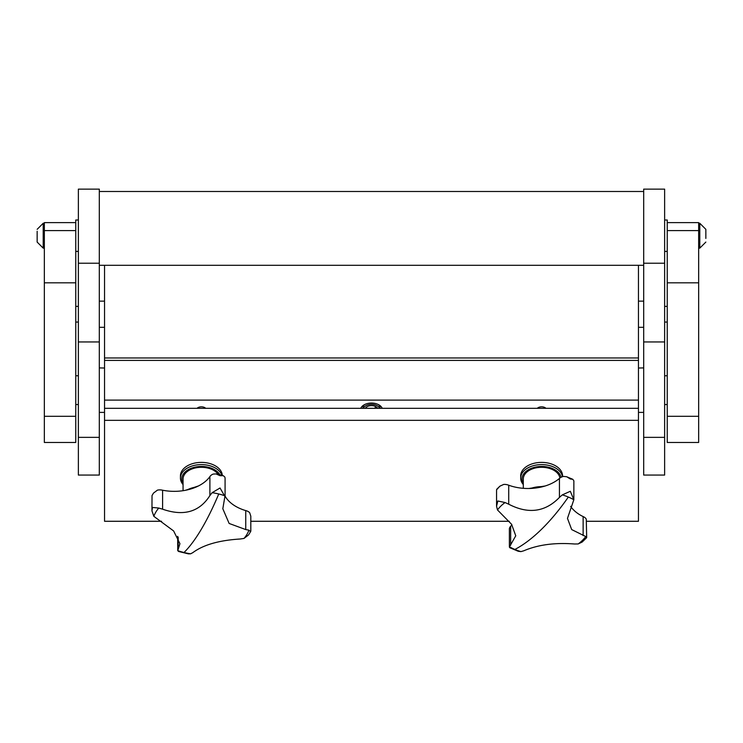 <?xml version="1.0" encoding="UTF-8"?>
<svg xmlns="http://www.w3.org/2000/svg" width="743" height="743" viewBox="0 0 743 743"><rect width="100%" height="100%" fill="white"/><g stroke="black" fill="none" stroke-linecap="round" stroke-linejoin="round"><path stroke-width="1.11" d="M75.758 416.294L75.758 222.621L44.348 222.621L44.348 416.294L75.758 416.294L75.758 442.466L44.348 442.466L44.348 416.294M698.652 416.294L698.652 222.621L667.242 222.621L667.242 416.294L698.652 416.294L698.652 442.466L667.242 442.466L667.242 416.294M78.368 437.358L78.368 189.131L99.311 189.131L99.311 437.358L78.368 437.358L78.368 475.065L99.311 475.065L99.311 437.358M99.311 475.065L78.368 475.065M643.689 437.358L643.689 189.131L664.632 189.131L664.632 437.358L643.689 437.358L643.689 475.065L664.632 475.065L664.632 437.358M664.632 475.065L643.689 475.065M638.46 420.334L104.54 420.334L104.54 408.306L638.46 408.306L638.46 521.28L586.682 521.28M509.289 521.28L250.809 521.28M161.584 521.28L104.54 521.28L104.54 420.334M382.227 408.306A11.126 7.151 180 0 0 371.5 403.05A11.126 7.151 180 0 0 360.773 408.306M205.709 408.306A5.238 3.362 180 0 0 201.381 406.83A5.238 3.362 180 0 0 197.053 408.306M545.947 408.306A5.238 3.362 180 0 0 541.619 406.83A5.238 3.362 180 0 0 537.291 408.306M99.311 367.906L104.54 368.026L104.54 360.411L638.46 360.411L638.46 400.106L104.54 400.106L104.54 408.306M638.46 408.306L638.46 400.106M104.54 360.411L104.54 265.297M638.46 265.297L638.46 357.968L104.54 357.968M638.46 360.411L638.46 357.968M378.391 404.582A8.507 5.47 -0 0 1 380.007 407.796L380.007 408.306M363.318 408.306A8.507 5.47 -0 0 1 365.017 406.263A8.507 5.47 -0 0 1 373.302 404.452A8.507 5.47 -0 0 1 379.682 408.306M365.38 408.306A6.548 4.207 -0 0 1 366.503 407.08A6.548 4.207 -0 0 1 377.62 408.306M362.993 408.306L362.993 407.796A8.507 5.47 -0 0 1 364.609 404.582M509.401 546.746A48.732 31.327 180 0 0 514.899 549.448A48.732 31.327 180 0 0 520.945 551.612L523.796 550.786C538.034 544.73 554.947 542.464 574.525 543.997L578.184 543.95A48.732 31.327 180 0 0 585.753 536.539L571.683 529.573L567.476 518.382L573.837 499.742A48.732 31.327 180 0 0 568.339 497.048A48.732 31.327 180 0 0 562.302 494.875L559.442 497.411C545.204 512.094 528.292 514.351 508.714 504.2L505.054 502.537A48.732 31.327 180 0 0 497.485 509.949L511.555 524.261L515.763 535.796L509.373 547.015L509.809 547.74L518.242 551.269L520.945 551.612M508.714 504.2L508.714 485.225A7.848 5.043 180 0 0 503.735 484.417L499.918 486.154L496.556 489.813L496.556 506.215L497.838 500.986L505.054 502.537M559.869 478.055A18.324 11.777 180 0 0 546.105 467.644A18.324 11.777 180 0 0 526.295 472.604A18.324 11.777 180 0 0 523.295 479.059L523.295 488.318M510.664 545.251L510.664 526.276A39.258 25.234 180 0 0 511.89 524.762M497.485 509.949L496.556 506.215M508.714 485.225A39.258 25.234 180 0 0 559.442 478.436L559.442 497.411M562.302 494.875L570.318 491.29L573.837 499.742L573.865 481.204A7.848 5.043 180 0 0 573.837 480.777L572.807 479.309L570.318 478.994L566.686 476.737L563.5 476.421A7.848 5.043 180 0 0 559.442 478.436M570.643 506.355A39.258 25.234 180 0 0 583.134 516.58L583.134 535.554M585.753 536.539L586.626 537.709L582.15 542.056L578.184 543.95M586.682 537.579L586.273 519.19A7.848 5.043 180 0 0 583.134 516.58M510.664 526.276A7.848 5.043 180 0 0 509.373 529.044L509.373 547.015M190.635 553.804L188.453 553.869L178.608 551.473L177.744 550.637A48.732 31.327 180 0 0 184.013 552.513A48.732 31.327 180 0 0 190.635 553.804L192.864 552.616C203.322 544.842 219.083 540.31 240.156 539.009L244.001 538.434A48.732 31.327 180 0 0 248.914 530.149L245.747 529.573L229.141 523.462L222.816 508.751L225.018 495.85A48.732 31.327 180 0 0 218.748 493.974A48.732 31.327 180 0 0 212.126 492.693L209.897 495.581C199.44 511.983 183.679 516.515 162.606 509.187L158.761 508.054A48.732 31.327 180 0 0 153.847 516.339L173.621 530.948L179.936 543.7L177.744 550.637L177.67 536.344M162.606 509.187L162.606 490.222A7.848 5.043 180 0 0 157.479 490.111L153.504 493.083L152.027 495.535L151.953 510.85L152.473 507.441L158.761 508.054M218.182 474.359A18.324 11.777 180 0 0 200.954 467.291A18.324 11.777 180 0 0 184.264 474.87A18.324 11.777 180 0 0 183.057 479.059L183.057 490.696M223.234 475.678L216.009 473.913L220.03 475.696L223.234 475.678L224.73 476.904A7.848 5.043 180 0 1 225.083 478.399L225.083 496.742L220.03 487.993L212.126 492.693M178.19 549.021L178.19 537.282M153.847 516.339L151.953 510.85M162.606 490.222A39.258 25.234 180 0 0 209.897 476.607L209.897 495.581M216.009 473.913L213.195 474.08A7.848 5.043 180 0 0 209.897 476.607M225.083 496.101A39.258 25.234 180 0 0 245.747 510.599L245.747 529.573M248.914 530.149L250.289 531.421M245.747 510.599A7.848 5.043 180 0 1 249.685 512.716L250.809 516.209L250.809 531.236L248.608 534.886L244.001 538.434M219.826 474.749A19.634 12.622 180 0 0 213.659 469.223A19.634 12.622 180 0 0 189.799 468.87A19.634 12.622 180 0 0 183.057 483.591M183.057 484.575A20.934 13.458 -0 0 1 180.447 478.055A20.934 13.458 -0 0 1 192.326 465.926A20.934 13.458 -0 0 1 214.486 467.561A20.934 13.458 -0 0 1 221.869 475.288M180.447 478.055L180.447 475.854A20.934 13.458 -0 0 1 192.326 463.716A20.934 13.458 -0 0 1 214.486 465.359A20.934 13.458 -0 0 1 222.306 475.409M561.058 477.294A19.634 12.622 180 0 0 553.897 469.223A19.634 12.622 180 0 0 530.038 468.87A19.634 12.622 180 0 0 523.295 483.591M523.295 484.575A20.934 13.458 -0 0 1 520.685 478.055A20.934 13.458 -0 0 1 532.564 465.926A20.934 13.458 -0 0 1 554.724 467.561A20.934 13.458 -0 0 1 562.451 476.709M520.685 478.055L520.685 475.854A20.934 13.458 -0 0 1 532.564 463.716A20.934 13.458 -0 0 1 554.724 465.359A20.934 13.458 -0 0 1 562.553 475.854L562.553 476.672M643.689 367.906L638.46 368.026M104.54 368.026L104.54 400.106M37.15 231.249L37.15 242.079L37.15 231.249M37.15 229.327L43.205 223.272L43.205 248.134L44.348 248.134M705.85 238.429L705.85 229.327L699.795 223.272L698.652 223.272M705.85 242.079L699.795 248.134L699.795 223.272M705.85 230.609L705.85 233.934M75.758 222.621L75.758 220.002L78.368 220.002M667.242 222.621L667.242 220.002L664.632 220.002M75.758 282.814L44.348 282.814M75.758 230.581L44.348 230.581M698.652 282.814L667.242 282.814M698.652 230.581L667.242 230.581M78.368 341.947L99.311 341.947M78.368 263.217L99.311 263.217M643.689 341.947L664.632 341.947M643.689 263.217L664.632 263.217M374.936 408.306A6.548 3.241 -61.4 0 0 375.531 406.477M514.899 549.448A157.033 65.941 -67.2 0 0 568.339 497.048M542.854 486.646A22.374 14.386 180 0 0 530.716 488.448M184.013 552.513A157.033 42.862 -76.2 0 0 218.748 493.974M196.161 487.027A22.374 14.386 180 0 0 187.087 489.943M99.311 265.297L643.689 265.297M99.311 191.49L643.689 191.49M99.311 301.138L104.54 301.138M99.311 327.31L104.54 327.31M638.46 301.138L643.689 301.138M638.46 327.31L643.689 327.31M78.368 375.754L75.758 375.754M78.368 404.545L75.758 404.545M667.242 404.545L664.632 404.545M667.242 375.754L664.632 375.754M496.788 489.2L499.918 486.154M545.176 485.987L528.821 488.504M572.807 479.309L566.686 476.737M152.027 495.544L153.504 493.083M198.52 485.922L185.462 490.287M643.689 412.393L638.46 412.393M104.54 412.393L99.311 412.393M75.758 322.072L78.368 322.072M75.758 306.367L78.368 306.367M667.242 322.072L664.632 322.072M667.242 306.367L664.632 306.367M43.205 223.272L44.348 223.272M37.15 242.079L43.205 248.134M699.795 248.134L698.652 248.134M75.758 251.403L78.368 251.403M664.632 251.403L667.242 251.403"/></g></svg>
